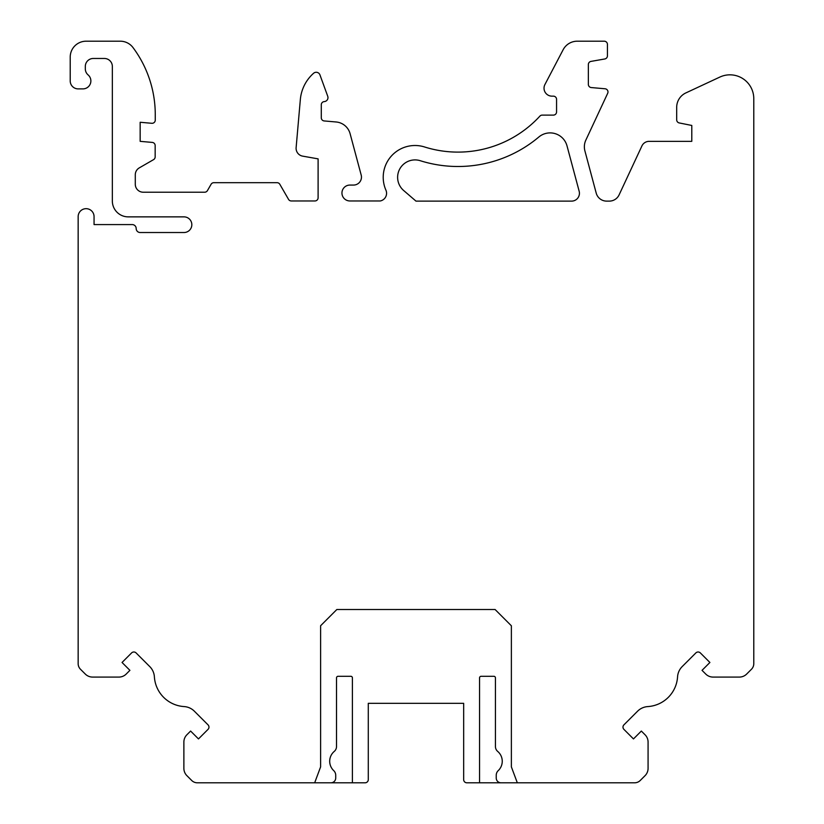 <?xml version="1.0" encoding="UTF-8"?>
<svg xmlns="http://www.w3.org/2000/svg" width="824" height="824" viewBox="0 0 824 824"><rect width="100%" height="100%" fill="white"/><g stroke="black" fill="none" stroke-linecap="round" stroke-linejoin="round"><path stroke-width="1.24" d="M705.746 674.053A10.331 10.331 0 0 0 713.048 677.081L739.355 677.081A10.331 10.331 0 0 0 746.668 674.053L751.457 669.263A7.952 7.952 0 0 0 753.785 663.639L753.785 98.674A23.845 23.845 0 0 0 719.867 77.065L685.867 92.916A15.893 15.893 0 0 0 676.689 107.326L676.689 119.83A3.183 3.183 0 0 0 679.244 122.941L691.789 125.454L691.789 141.347L649.127 141.347A7.952 7.952 0 0 0 641.917 145.941L619.102 194.876A10.815 10.815 0 0 1 609.307 201.118L606.649 201.118A10.815 10.815 0 0 1 596.205 193.104L584.906 150.905A15.821 15.821 0 0 1 585.843 140.121L607.69 93.287A3.183 3.183 0 0 0 605.084 88.776L591.261 87.56A3.183 3.183 0 0 1 588.357 84.398L588.357 64.529A3.183 3.183 0 0 1 590.983 61.398L604.806 58.968A3.183 3.183 0 0 0 607.432 55.836L607.432 44.383A3.183 3.183 0 0 0 604.25 41.2L577.222 41.2A15.893 15.893 0 0 0 563.142 49.728L544.932 84.511A7.952 7.952 0 0 0 551.977 96.15L553.378 96.15A3.183 3.183 0 0 1 556.561 99.333L556.561 111.93A3.183 3.183 0 0 1 553.378 115.113L542.223 115.113A3.183 3.183 0 0 0 539.885 116.133A111.23 111.23 0 0 1 424.566 146.971A31.806 31.806 0 0 0 385.91 190.128A7.838 7.838 0 0 1 380.276 200.963L349.901 200.963A7.952 7.952 0 0 1 341.95 193.022A7.952 7.952 0 0 1 349.901 185.07L353.517 185.07A7.952 7.952 0 0 0 361.19 175.059L350.107 133.704A15.893 15.893 0 0 0 336.141 121.983L324.182 120.943A3.183 3.183 0 0 1 321.288 117.77L321.288 104.772A3.183 3.183 0 0 1 324.254 101.599A3.976 3.976 0 0 0 327.736 96.274L319.949 74.891A3.976 3.976 0 0 0 313.584 73.274A39.748 39.748 0 0 0 300.338 99.57L296.125 147.62A7.952 7.952 0 0 0 302.666 156.138L318.105 158.867L318.105 197.791A3.183 3.183 0 0 1 314.923 200.963L291.294 200.963A3.183 3.183 0 0 1 288.544 199.377L279.82 184.277A3.183 3.183 0 0 0 277.07 182.681L213.849 182.681A3.183 3.183 0 0 0 211.088 184.277L207.421 190.632A3.183 3.183 0 0 1 204.661 192.219L143.232 192.219A7.952 7.952 0 0 1 135.291 184.277L135.291 174.77A7.952 7.952 0 0 1 139.266 167.89L153.573 159.629A3.183 3.183 0 0 0 155.159 156.869L155.159 145.58A3.183 3.183 0 0 0 152.255 142.408L140.162 141.347L140.162 122.271L151.801 123.291A3.183 3.183 0 0 0 155.262 120.129L155.262 114.299A112.291 112.291 0 0 0 133.035 47.607A15.893 15.893 0 0 0 120.283 41.2L86.108 41.2A15.893 15.893 0 0 0 70.215 57.093L70.215 80.948A7.952 7.952 0 0 0 78.156 88.889L82.925 88.889A7.952 7.952 0 0 0 88.096 74.902A7.952 7.952 0 0 1 85.315 68.866L85.315 66.425A7.952 7.952 0 0 1 93.266 58.473L104.391 58.473A7.952 7.952 0 0 1 112.342 66.425L112.342 200.963A15.893 15.893 0 0 0 128.235 216.867L183.989 216.867A7.828 7.828 0 0 1 191.827 224.695A7.828 7.828 0 0 1 183.989 232.523L140.162 232.523A3.976 3.976 0 0 1 136.187 228.547A3.976 3.976 0 0 0 132.211 224.581L94.06 224.581L94.06 216.63A7.952 7.952 0 0 0 86.108 208.678A7.952 7.952 0 0 0 78.156 216.63L78.156 663.639A7.952 7.952 0 0 0 80.484 669.263L85.284 674.053A10.331 10.331 0 0 0 92.587 677.081L118.893 677.081A10.331 10.331 0 0 0 126.206 674.053L129.914 670.345L122.045 662.475L131.593 652.927A3.183 3.183 0 0 1 136.094 652.927L149.762 666.585A15.893 15.893 0 0 1 154.387 676.834A31.796 31.796 0 0 0 184.123 706.58A15.893 15.893 0 0 1 194.371 711.205L208.039 724.863A3.183 3.183 0 0 1 208.039 729.364L198.481 738.922L190.612 731.053L186.904 734.761A10.331 10.331 0 0 0 183.876 742.064L183.876 768.37A10.331 10.331 0 0 0 186.904 775.672L191.704 780.472A7.952 7.952 0 0 0 197.317 782.8L314.675 782.8L320.608 766.886L320.608 625.746L336.831 609.523L495.111 609.523L511.374 625.787L511.374 766.886L517.317 782.8L634.624 782.8A7.952 7.952 0 0 0 640.248 780.472L645.048 775.672A10.331 10.331 0 0 0 648.076 768.37L648.076 742.064A10.331 10.331 0 0 0 645.048 734.761L641.34 731.053L633.471 738.922L623.912 729.364A3.183 3.183 0 0 1 623.912 724.863L637.58 711.205A15.893 15.893 0 0 1 647.819 706.58A31.796 31.796 0 0 0 677.565 676.834A15.893 15.893 0 0 1 682.19 666.585L695.858 652.927A3.183 3.183 0 0 1 700.349 652.927L709.907 662.475L702.038 670.345L705.746 674.053M403.647 190.499L415.976 201.118L571.599 201.118A7.838 7.838 0 0 0 579.169 191.261L567.005 145.858A17.489 17.489 0 0 0 538.855 137A125.629 125.629 0 0 1 420.24 160.701A17.417 17.417 0 0 0 403.647 190.499M517.317 782.8L501.002 782.8A4.769 4.769 0 0 1 496.233 778.031L496.233 775.26A6.355 6.355 0 0 1 498.221 770.636A12.906 12.906 0 0 0 497.686 751.416A6.355 6.355 0 0 1 495.44 746.565L495.44 677.884A1.586 1.586 0 0 0 493.854 676.288L481.134 676.288A1.586 1.586 0 0 0 479.547 677.884L479.547 782.8L466.848 782.8A3.183 3.183 0 0 1 463.665 779.617L463.665 703.315L368.287 703.315L368.287 779.617A3.183 3.183 0 0 1 365.104 782.8L314.675 782.8M330.949 782.8A4.769 4.769 0 0 0 335.718 778.031L335.718 775.26A6.355 6.355 0 0 0 333.73 770.636A12.906 12.906 0 0 1 334.256 751.416A6.355 6.355 0 0 0 336.511 746.565L336.511 677.884A1.586 1.586 0 0 1 338.098 676.288L350.818 676.288A1.586 1.586 0 0 1 352.404 677.884L352.404 782.8M479.547 782.8L501.002 782.8"/></g></svg>
